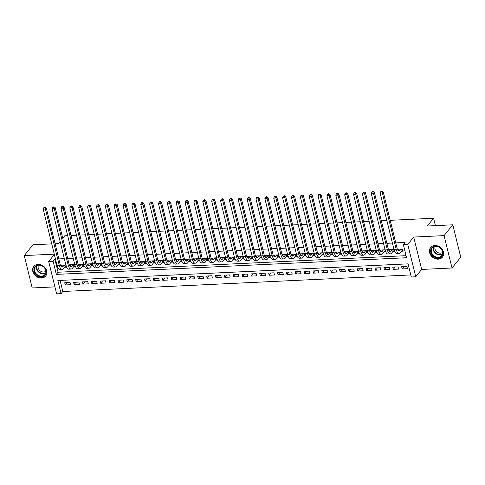 <?xml version="1.0" encoding="UTF-8"?>
<svg xmlns="http://www.w3.org/2000/svg" width="485" height="485" viewBox="0 0 485 485"><rect width="100%" height="100%" fill="white"/><g stroke="black" fill="none" stroke-linecap="round" stroke-linejoin="round"><path stroke-width="0.73" d="M41.431 278.044A7.621 6.269 -141.1 0 0 45.681 276.007A7.621 6.269 -141.1 0 0 45.584 268.423A7.621 6.269 -141.1 0 0 38.079 264.392A7.621 6.269 -141.1 0 0 33.829 266.429A7.621 6.269 -141.1 0 0 33.926 274.013A7.621 6.269 -141.1 0 0 41.431 278.044M438.197 259.172A7.621 6.269 -141.1 0 0 442.447 257.135A7.621 6.269 -141.1 0 0 442.35 249.557A7.621 6.269 -141.1 0 0 434.845 245.525A7.621 6.269 -141.1 0 0 430.595 247.562A7.621 6.269 -141.1 0 0 430.692 255.14A7.621 6.269 -141.1 0 0 438.197 259.172M61.074 293.643L56.636 293.855L48.682 261.476L53.12 261.263L56.339 274.389L406.563 257.735L403.338 244.61L407.77 244.398L415.724 276.777L411.292 276.99L408.067 263.858L57.848 280.518L61.074 293.643L62.814 291.485L410.789 274.934M51.749 243.888L32.974 244.779L24.25 255.577L32.204 287.957L54.926 286.877M390.195 220.317L433.59 218.25L427.303 226.028L452.796 224.816L460.75 257.195L452.026 267.993L444.072 235.613L413.705 237.056L407.77 244.398M413.705 237.056L421.659 269.436L452.026 267.993M421.659 269.436L415.724 276.777M452.796 224.816L444.072 235.613M64.717 267.265L66.269 267.193L65.73 265.004L60.431 265.259M73.581 266.847L75.133 266.774L74.599 264.586L69.3 264.834M82.45 266.423L84.002 266.35L83.462 264.161L78.164 264.416M91.313 266.004L92.865 265.925L92.332 263.743L87.033 263.992M100.183 265.58L101.735 265.507L101.195 263.319L95.897 263.573M109.046 265.162L110.598 265.083L110.065 262.894L104.766 263.149M117.916 264.737L119.468 264.664L118.928 262.476L113.629 262.724M126.779 264.313L128.331 264.24L127.797 262.052L122.499 262.306M135.648 263.895L137.2 263.822L136.661 261.633L131.362 261.882M144.512 263.47L146.064 263.397L145.53 261.209L140.232 261.463M153.381 263.052L154.933 262.979L154.394 260.791L149.095 261.039M162.245 262.627L163.797 262.555L163.263 260.366L157.964 260.621M171.114 262.209L172.666 262.13L172.126 259.948L166.828 260.196M179.977 261.785L181.529 261.712L180.996 259.523L175.697 259.778M188.847 261.366L190.399 261.288L189.859 259.105L184.561 259.354M197.71 260.942L199.262 260.869L198.729 258.681L193.43 258.935M206.58 260.518L208.132 260.445L207.592 258.256L202.293 258.511M215.443 260.099L216.995 260.027L216.462 257.838L211.163 258.087M224.312 259.675L225.864 259.602L225.325 257.414L220.026 257.668M233.176 259.257L234.728 259.184L234.194 256.995L228.896 257.244M242.045 258.832L243.597 258.76L243.058 256.571L237.759 256.826M250.909 258.414L252.461 258.341L251.927 256.153L246.629 256.401M259.778 257.99L261.33 257.917L260.791 255.728L255.492 255.983M268.642 257.571L270.193 257.493L269.654 255.31L264.361 255.559M277.511 257.147L279.063 257.074L278.523 254.886L273.225 255.14M286.374 256.729L287.926 256.65L287.387 254.461L282.094 254.716M295.244 256.304L296.796 256.232L296.256 254.043L290.958 254.292M304.107 255.88L305.659 255.807L305.12 253.619L299.827 253.873M312.977 255.462L314.529 255.389L313.989 253.2L308.69 253.449M321.84 255.037L323.392 254.964L322.852 252.776L317.56 253.031M330.709 254.619L332.261 254.546L331.722 252.358L326.423 252.606M339.573 254.195L341.125 254.122L340.585 251.933L335.293 252.188M348.442 253.776L349.994 253.703L349.455 251.515L344.156 251.763M357.306 253.352L358.858 253.279L358.318 251.091L353.019 251.345M366.175 252.934L367.727 252.855L367.187 250.672L361.889 250.921M375.038 252.509L376.59 252.436L376.051 250.248L370.752 250.502M383.908 252.085L385.46 252.012L384.92 249.823L379.622 250.078M392.771 251.666L394.323 251.594L393.784 249.405L388.485 249.654M404.029 266.623L402.168 268.926L407.491 268.672L406.951 266.483L401.628 266.738L402.168 268.926M395.16 267.047L393.305 269.345L398.621 269.096L398.082 266.908L392.765 267.162L393.305 269.345M386.296 267.465L384.435 269.769L389.758 269.514L389.219 267.326L383.896 267.581L384.435 269.769M377.427 267.89L375.572 270.193L380.889 269.939L380.355 267.75L375.032 268.005L375.572 270.193M368.564 268.308L366.702 270.612L372.025 270.357L371.486 268.175L366.169 268.423L366.702 270.612M359.694 268.732L357.839 271.036L363.156 270.782L362.622 268.593L357.299 268.848L357.839 271.036M350.831 269.157L348.97 271.454L354.292 271.2L353.753 269.017L348.436 269.266L348.97 271.454M341.961 269.575L340.106 271.879L345.423 271.624L344.89 269.436L339.567 269.69L340.106 271.879M333.098 270L331.237 272.297L336.56 272.049L336.02 269.86L330.703 270.109L331.237 272.297M324.235 270.418L322.373 272.722L327.69 272.467L327.157 270.278L321.834 270.533L322.373 272.722M315.365 270.842L313.504 273.14L318.827 272.891L318.287 270.703L312.97 270.957L313.504 273.14M306.502 271.26L304.641 273.564L309.957 273.31L309.424 271.121L304.101 271.376L304.641 273.564M297.632 271.685L295.771 273.989L301.094 273.734L300.554 271.545L295.238 271.8L295.771 273.989M288.769 272.103L286.908 274.407L292.225 274.152L291.691 271.964L286.368 272.218L286.908 274.407M279.9 272.528L278.038 274.831L283.361 274.577L282.822 272.388L277.505 272.643L278.038 274.831M271.036 272.946L269.175 275.25L274.492 274.995L273.958 272.812L268.635 273.061L269.175 275.25M262.167 273.37L260.306 275.674L265.628 275.419L265.089 273.231L259.772 273.485L260.306 275.674M253.303 273.795L251.442 276.092L256.759 275.844L256.225 273.655L250.903 273.904L251.442 276.092M244.434 274.213L242.573 276.517L247.896 276.262L247.356 274.073L242.039 274.328L242.573 276.517M235.571 274.637L233.709 276.935L239.026 276.686L238.493 274.498L233.17 274.746L233.709 276.935M226.701 275.056L224.84 277.359L230.163 277.105L229.623 274.916L224.306 275.171L224.84 277.359M217.838 275.48L215.977 277.778L221.293 277.529L220.76 275.341L215.437 275.595L215.977 277.778M208.968 275.898L207.107 278.202L212.43 277.947L211.89 275.759L206.574 276.013L207.107 278.202M200.105 276.323L198.244 278.626L203.561 278.372L203.027 276.183L197.704 276.438L198.244 278.626M191.235 276.741L189.374 279.045L194.697 278.79L194.158 276.608L188.841 276.856L189.374 279.045M182.372 277.165L180.511 279.469L185.828 279.214L185.294 277.026L179.971 277.281L180.511 279.469M173.503 277.59L171.641 279.887L176.964 279.633L176.425 277.45L171.108 277.699L171.641 279.887M164.639 278.008L162.778 280.312L168.095 280.057L167.561 277.869L162.239 278.123L162.778 280.312M155.77 278.432L153.909 280.73L159.232 280.482L158.692 278.293L153.375 278.542L153.909 280.73M146.906 278.851L145.045 281.154L150.362 280.9L149.829 278.711L144.506 278.966L145.045 281.154M138.037 279.275L136.176 281.573L141.499 281.324L140.959 279.136L135.642 279.39L136.176 281.573M129.174 279.693L127.312 281.997L132.629 281.743L132.096 279.554L126.773 279.809L127.312 281.997M120.304 280.118L118.443 282.415L123.766 282.167L123.226 279.978L117.91 280.233L118.443 282.415M111.441 280.536L109.58 282.84L114.897 282.585L114.363 280.397L109.04 280.651L109.58 282.84M102.571 280.96L100.71 283.264L106.033 283.01L105.494 280.821L100.177 281.076L100.71 283.264M93.708 281.379L91.847 283.683L97.164 283.428L96.63 281.245L91.307 281.494L91.847 283.683M84.839 281.803L82.977 284.107L88.3 283.852L87.761 281.664L82.444 281.918L82.977 284.107M75.975 282.228L74.114 284.525L79.431 284.277L78.897 282.088L73.575 282.337L74.114 284.525M60.098 280.409L62.814 291.485M70.028 282.506L64.711 282.761L65.245 284.95L70.567 284.695L70.028 282.506M403.338 244.61L405.084 242.451L395.742 242.894M392.401 243.052L386.872 243.312M383.532 243.476L378.009 243.737M374.669 243.894L369.14 244.155M365.799 244.319L360.276 244.579M356.936 244.737L351.407 245.004M348.066 245.161L342.543 245.422M339.203 245.58L333.674 245.846M330.333 246.004L324.811 246.265M321.47 246.422L315.941 246.689M312.601 246.847L307.078 247.107M303.737 247.265L298.214 247.532M294.868 247.689L289.345 247.95M286.004 248.114L280.482 248.375M277.135 248.532L271.612 248.793M268.272 248.957L262.749 249.217M259.402 249.375L253.879 249.642M250.539 249.799L245.016 250.06M241.669 250.218L236.146 250.484M232.806 250.642L227.283 250.903M223.937 251.06L218.414 251.327M215.073 251.485L209.55 251.745M206.204 251.909L200.681 252.17M197.34 252.327L191.817 252.588M188.471 252.752L182.948 253.012M179.608 253.17L174.085 253.437M170.738 253.594L165.215 253.855M161.875 254.013L156.352 254.279M153.011 254.437L147.482 254.698M144.142 254.855L138.619 255.122M135.279 255.28L129.75 255.54M126.409 255.698L120.886 255.965M117.546 256.122L112.017 256.383M108.676 256.547L103.153 256.808M99.813 256.965L94.284 257.226M90.944 257.389L85.421 257.65M82.08 257.808L76.551 258.075M73.211 258.232L67.688 258.493M64.347 258.65L58.818 258.917M55.478 259.075L54.86 259.105L58.085 272.231L406.06 255.68M401.641 251.242L403.193 251.169L402.653 248.981L397.354 249.235M62.723 238.299L64.747 235.795L67.664 235.655M71.01 235.498L76.533 235.231M79.873 235.073L85.396 234.813M88.737 234.649L94.266 234.388M97.606 234.231L103.129 233.97M106.47 233.806L111.999 233.546M115.339 233.388L120.862 233.127M124.202 232.964L129.731 232.703M133.072 232.545L138.595 232.279M141.935 232.121L147.464 231.86M150.805 231.703L156.328 231.436M159.668 231.278L165.197 231.018M168.537 230.86L174.06 230.593M177.401 230.436L182.93 230.175M186.27 230.011L191.793 229.751M195.134 229.593L200.663 229.332M204.003 229.169L209.526 228.908M212.866 228.75L218.395 228.483M221.736 228.326L227.259 228.065M230.599 227.908L236.128 227.641M239.469 227.483L244.992 227.222M248.332 227.065L253.861 226.798M257.202 226.64L262.724 226.38M266.065 226.222L271.594 225.955M274.934 225.798L280.457 225.537M283.798 225.373L289.327 225.113M292.667 224.955L298.19 224.694M301.531 224.531L307.06 224.27M310.4 224.112L315.923 223.846M319.263 223.688L324.792 223.427M328.133 223.27L333.656 223.003M336.996 222.845L342.525 222.585M345.866 222.427L351.389 222.16M354.729 222.003L360.258 221.742M363.598 221.578L369.121 221.318M372.462 221.16L377.991 220.899M381.331 220.736L386.854 220.475M435.403 225.64L433.59 218.25M54.271 254.146L24.25 255.577M54.344 254.467L48.682 261.476M54.86 259.105L53.12 261.263M55.09 243.725L58.467 243.567L60.134 241.506M58.085 272.231L56.339 274.389M67.106 282.646L65.245 284.95M398.882 249.163L397.93 250.345M401.101 249.06L399.895 250.545A4.886 2.037 -92.7 0 1 399.052 251.048A4.886 2.037 -92.7 0 1 397.076 248.332L383.223 191.927L382.35 193.012L396.203 249.411A7.323 3.055 87.3 0 0 399.167 253.491A7.323 3.055 87.3 0 0 400.434 252.733L401.986 250.812L401.556 249.035M402.95 250.199L401.986 250.812M381.671 191.581L382.016 191.145L380.78 191.623L381.671 191.581L382.35 193.012L380.137 193.115L393.99 249.514A7.323 3.055 87.3 0 0 396.954 253.594L399.167 253.491M380.137 193.115L380.78 191.623M382.016 191.145L383.223 191.927M435.348 246.095A6.596 5.426 38.9 0 1 442.787 251.721A6.596 5.426 38.9 0 1 438.252 257.911A6.596 5.426 38.9 0 1 430.819 252.291A6.596 5.426 38.9 0 1 435.348 246.095M438.319 257.256A6.105 5.02 -141.1 0 0 441.726 255.625A6.105 5.02 -141.1 0 0 441.647 249.551A6.105 5.02 -141.1 0 0 435.633 246.319A6.105 5.02 -141.1 0 0 432.226 247.95A6.105 5.02 -141.1 0 0 432.305 254.025A6.105 5.02 -141.1 0 0 438.319 257.256M442.653 252.309A4.808 3.953 38.9 0 1 440.416 253.146A4.808 3.953 38.9 0 1 435.9 250.909A4.808 3.953 38.9 0 1 435.269 246.35M431.141 246.986A7.572 6.226 -141.1 0 0 430.916 247.247A7.572 6.226 -141.1 0 0 431.007 254.783A7.572 6.226 -141.1 0 0 438.47 258.784A7.572 6.226 -141.1 0 0 442.69 256.759A7.572 6.226 -141.1 0 0 442.896 256.486M44.487 267.671A6.596 5.426 38.9 0 1 44.281 275.844A6.596 5.426 38.9 0 1 35.575 274.073A6.596 5.426 38.9 0 1 35.781 265.901A6.596 5.426 38.9 0 1 44.487 267.671M36.078 273.619A6.105 5.02 -141.1 0 0 44.953 274.492A6.105 5.02 -141.1 0 0 44.335 267.696A6.105 5.02 -141.1 0 0 35.46 266.817A6.105 5.02 -141.1 0 0 36.078 273.619M45.881 271.182A4.808 3.953 38.9 0 1 39.34 270.042A4.808 3.953 38.9 0 1 38.503 265.216M34.368 265.853A7.572 6.226 -141.1 0 0 34.144 266.113A7.572 6.226 -141.1 0 0 34.914 274.546A7.572 6.226 -141.1 0 0 45.917 275.632A7.572 6.226 -141.1 0 0 46.13 275.359M390.019 249.581L389.061 250.763M392.232 249.478L391.031 250.969A4.886 2.037 -92.7 0 1 390.189 251.472A4.886 2.037 -92.7 0 1 388.212 248.75L374.359 192.351L373.486 193.43L387.339 249.83A7.323 3.055 87.3 0 0 390.304 253.91A7.323 3.055 87.3 0 0 391.565 253.158L393.123 251.23L392.686 249.46M394.087 250.624L393.123 251.23M372.801 191.999L373.153 191.569L372.262 191.611L371.916 192.042L372.801 191.999L373.486 193.43L371.267 193.533L385.12 249.939A7.323 3.055 87.3 0 0 388.085 254.019L390.304 253.91M371.267 193.533L371.916 192.042M373.153 191.569L374.359 192.351M381.149 250.005L380.198 251.188M383.368 249.902L382.162 251.388A4.886 2.037 -92.7 0 1 381.319 251.891A4.886 2.037 -92.7 0 1 379.343 249.175L365.49 192.775L364.617 193.854L378.47 250.254A7.323 3.055 87.3 0 0 381.434 254.334A7.323 3.055 87.3 0 0 382.701 253.576L384.259 251.654L383.823 249.878M385.217 251.042L384.259 251.654M363.938 192.424L364.283 191.993L363.398 192.03L363.047 192.466L363.938 192.424L364.617 193.854L362.404 193.958L376.257 250.357A7.323 3.055 87.3 0 0 379.221 254.437L381.434 254.334M362.404 193.958L363.047 192.466M364.283 191.993L365.49 192.775M372.286 250.43L371.328 251.612M374.499 250.321L373.298 251.812A4.886 2.037 -92.7 0 1 372.456 252.315A4.886 2.037 -92.7 0 1 370.479 249.593L356.627 193.194L355.754 194.273L369.606 250.672A7.323 3.055 87.3 0 0 372.571 254.752A7.323 3.055 87.3 0 0 373.832 254.001L375.39 252.073L374.953 250.302M376.354 251.466L375.39 252.073M355.068 192.842L355.42 192.412L354.529 192.454L354.183 192.885L355.068 192.842L355.754 194.273L353.535 194.382L367.387 250.781A7.323 3.055 87.3 0 0 370.352 254.861L372.571 254.752M353.535 194.382L354.183 192.885M355.42 192.412L356.627 193.194M363.417 250.848L362.465 252.03M365.635 250.745L364.429 252.23A4.886 2.037 -92.7 0 1 363.586 252.733A4.886 2.037 -92.7 0 1 361.61 250.017L347.757 193.618L346.884 194.697L360.737 251.097A7.323 3.055 87.3 0 0 363.701 255.177A7.323 3.055 87.3 0 0 364.969 254.419L366.527 252.497L366.09 250.721M367.484 251.885L366.527 252.497M346.205 193.266L346.551 192.836L345.314 193.309L346.205 193.266L346.884 194.697L344.671 194.8L358.524 251.2A7.323 3.055 87.3 0 0 361.489 255.28L363.701 255.177M344.671 194.8L345.314 193.309M346.551 192.836L347.757 193.618M354.553 251.272L353.595 252.455M356.766 251.163L355.566 252.655A4.886 2.037 -92.7 0 1 354.723 253.158A4.886 2.037 -92.7 0 1 352.747 250.436L338.894 194.036L338.021 195.115L351.874 251.521A7.323 3.055 87.3 0 0 354.838 255.595A7.323 3.055 87.3 0 0 356.105 254.843L357.657 252.915L357.221 251.145M358.621 252.309L357.657 252.915M337.336 193.685L337.687 193.254L336.796 193.297L336.451 193.727L337.336 193.685L338.021 195.115L335.802 195.225L349.655 251.624A7.323 3.055 87.3 0 0 352.619 255.704L354.838 255.595M335.802 195.225L336.451 193.727M337.687 193.254L338.894 194.036M345.684 251.691L344.732 252.873M347.903 251.588L346.696 253.079A4.886 2.037 -92.7 0 1 345.853 253.582A4.886 2.037 -92.7 0 1 343.877 250.86L330.024 194.461L329.151 195.54L343.004 251.939A7.323 3.055 87.3 0 0 345.975 256.019A7.323 3.055 87.3 0 0 347.236 255.262L348.794 253.34L348.357 251.563M349.752 252.727L348.794 253.34M328.472 194.109L328.818 193.679L327.581 194.152L328.472 194.109L329.151 195.54L326.938 195.643L340.791 252.042A7.323 3.055 87.3 0 0 343.756 256.122L345.975 256.019M326.938 195.643L327.581 194.152M328.818 193.679L330.024 194.461M336.82 252.115L335.862 253.297M339.033 252.006L337.833 253.497A4.886 2.037 -92.7 0 1 336.99 254.001A4.886 2.037 -92.7 0 1 335.014 251.285L321.161 194.879L320.288 195.958L334.141 252.364A7.323 3.055 87.3 0 0 337.105 256.438A7.323 3.055 87.3 0 0 338.372 255.686L339.924 253.764L339.488 251.988M340.888 253.152L339.924 253.764M319.603 194.533L319.954 194.097L318.718 194.57L319.603 194.533L320.288 195.958L318.069 196.067L331.922 252.467A7.323 3.055 87.3 0 0 334.886 256.547L337.105 256.438M318.069 196.067L318.718 194.57M319.954 194.097L321.161 194.879M327.951 252.533L326.999 253.716M330.17 252.43L328.963 253.922A4.886 2.037 -92.7 0 1 328.121 254.425A4.886 2.037 -92.7 0 1 326.144 251.703L312.291 195.303L311.418 196.383L325.271 252.782A7.323 3.055 87.3 0 0 328.242 256.862A7.323 3.055 87.3 0 0 329.503 256.11L331.061 254.182L330.625 252.406M332.019 253.57L331.061 254.182M310.739 194.952L311.085 194.521L309.848 194.994L310.739 194.952L311.418 196.383L309.206 196.486L323.058 252.891A7.323 3.055 87.3 0 0 326.023 256.965L328.242 256.862M309.206 196.486L309.848 194.994M311.085 194.521L312.291 195.303M319.088 252.958L318.13 254.14M321.306 252.849L320.1 254.34A4.886 2.037 -92.7 0 1 319.257 254.843A4.886 2.037 -92.7 0 1 317.281 252.127L303.428 195.722L302.555 196.801L316.408 253.206A7.323 3.055 87.3 0 0 319.372 257.286A7.323 3.055 87.3 0 0 320.64 256.529L322.192 254.607L321.755 252.831M323.155 253.994L322.192 254.607M301.87 195.376L302.222 194.94L301.33 194.982L300.985 195.419L301.87 195.376L302.555 196.801L300.336 196.91L314.189 253.309A7.323 3.055 87.3 0 0 317.154 257.389L319.372 257.286M300.336 196.91L300.985 195.419M302.222 194.94L303.428 195.722M310.218 253.376L309.266 254.558M312.437 253.273L311.231 254.764A4.886 2.037 -92.7 0 1 310.388 255.268A4.886 2.037 -92.7 0 1 308.411 252.546L294.559 196.146L293.686 197.225L307.538 253.625A7.323 3.055 87.3 0 0 310.509 257.705A7.323 3.055 87.3 0 0 311.77 256.953L313.328 255.025L312.892 253.249M314.286 254.413L313.328 255.025M293.007 195.794L293.352 195.364L292.115 195.837L293.007 195.794L293.686 197.225L291.473 197.328L305.326 253.734A7.323 3.055 87.3 0 0 308.29 257.808L310.509 257.705M291.473 197.328L292.115 195.837M293.352 195.364L294.559 196.146M301.355 253.8L300.397 254.983M303.574 253.697L302.367 255.183A4.886 2.037 -92.7 0 1 301.524 255.686A4.886 2.037 -92.7 0 1 299.548 252.97L285.695 196.564L284.822 197.65L298.675 254.049A7.323 3.055 87.3 0 0 301.64 258.129A7.323 3.055 87.3 0 0 302.907 257.371L304.459 255.45L304.022 253.673M305.423 254.837L304.459 255.45M284.137 196.219L284.489 195.782L283.252 196.261L284.137 196.219L284.822 197.65L282.603 197.753L296.456 254.152A7.323 3.055 87.3 0 0 299.421 258.232L301.64 258.129M282.603 197.753L283.252 196.261M284.489 195.782L285.695 196.564M292.485 254.219L291.534 255.407M294.704 254.116L293.498 255.607A4.886 2.037 -92.7 0 1 292.655 256.11A4.886 2.037 -92.7 0 1 290.679 253.388L276.826 196.989L275.953 198.068L289.806 254.467A7.323 3.055 87.3 0 0 292.776 258.547A7.323 3.055 87.3 0 0 294.037 257.796L295.595 255.868L295.159 254.098M296.553 255.262L295.595 255.868M275.274 196.637L275.619 196.207L274.383 196.68L275.274 196.637L275.953 198.068L273.74 198.177L287.593 254.576A7.323 3.055 87.3 0 0 290.557 258.657L292.776 258.547M273.74 198.177L274.383 196.68M275.619 196.207L276.826 196.989M283.622 254.643L282.664 255.825M285.841 254.54L284.634 256.025A4.886 2.037 -92.7 0 1 283.792 256.529A4.886 2.037 -92.7 0 1 281.815 253.813L267.962 197.413L267.089 198.492L280.942 254.892A7.323 3.055 87.3 0 0 283.907 258.972A7.323 3.055 87.3 0 0 285.174 258.214L286.726 256.292L286.289 254.516M287.69 255.68L286.726 256.292M266.404 197.062L266.756 196.631L265.519 197.104L266.404 197.062L267.089 198.492L264.871 198.595L278.723 254.995A7.323 3.055 87.3 0 0 281.688 259.075L283.907 258.972M264.871 198.595L265.519 197.104M266.756 196.631L267.962 197.413M274.752 255.068L273.801 256.25M276.971 254.958L275.765 256.45A4.886 2.037 -92.7 0 1 274.922 256.953A4.886 2.037 -92.7 0 1 272.946 254.231L259.093 197.831L258.22 198.911L272.073 255.316A7.323 3.055 87.3 0 0 275.043 259.39A7.323 3.055 87.3 0 0 276.304 258.638L277.863 256.71L277.426 254.94M278.82 256.104L277.863 256.71M257.541 197.48L257.887 197.049L256.65 197.522L257.541 197.48L258.22 198.911L256.007 199.02L269.86 255.419A7.323 3.055 87.3 0 0 272.825 259.499L275.043 259.39M256.007 199.02L256.65 197.522M257.887 197.049L259.093 197.831M265.889 255.486L264.931 256.668M268.108 255.383L266.902 256.874A4.886 2.037 -92.7 0 1 266.059 257.371A4.886 2.037 -92.7 0 1 264.082 254.655L250.23 198.256L249.357 199.335L263.209 255.734A7.323 3.055 87.3 0 0 266.174 259.815A7.323 3.055 87.3 0 0 267.441 259.057L268.993 257.135L268.557 255.359M269.957 256.523L268.993 257.135M248.672 197.904L249.023 197.474L248.138 197.516L247.786 197.947L248.672 197.904L249.357 199.335L247.138 199.438L260.991 255.837A7.323 3.055 87.3 0 0 263.955 259.918L266.174 259.815M247.138 199.438L247.786 197.947M249.023 197.474L250.23 198.256M257.02 255.91L256.068 257.092M259.239 255.801L258.032 257.292A4.886 2.037 -92.7 0 1 257.189 257.796A4.886 2.037 -92.7 0 1 255.213 255.08L241.36 198.674L240.487 199.753L254.34 256.159A7.323 3.055 87.3 0 0 257.311 260.233A7.323 3.055 87.3 0 0 258.572 259.481L260.13 257.553L259.693 255.783M261.088 256.947L260.13 257.553M239.808 198.323L240.154 197.892L238.917 198.365L239.808 198.323L240.487 199.753L238.274 199.862L252.127 256.262A7.323 3.055 87.3 0 0 255.092 260.342L257.311 260.233M238.274 199.862L238.917 198.365M240.154 197.892L241.36 198.674M248.156 256.329L247.198 257.511M250.375 256.225L249.169 257.717A4.886 2.037 -92.7 0 1 248.326 258.22A4.886 2.037 -92.7 0 1 246.35 255.498L232.497 199.099L231.624 200.178L245.477 256.577A7.323 3.055 87.3 0 0 248.441 260.657A7.323 3.055 87.3 0 0 249.708 259.899L251.26 257.978L250.824 256.201M252.224 257.365L251.26 257.978M230.939 198.747L231.29 198.316L230.405 198.359L230.054 198.789L230.939 198.747L231.624 200.178L229.405 200.281L243.258 256.686A7.323 3.055 87.3 0 0 246.222 260.76L248.441 260.657M229.405 200.281L230.054 198.789M231.29 198.316L232.497 199.099M239.287 256.753L238.335 257.935M241.506 256.644L240.299 258.135A4.886 2.037 -92.7 0 1 239.457 258.638A4.886 2.037 -92.7 0 1 237.48 255.922L223.627 199.517L222.754 200.596L236.607 257.001A7.323 3.055 87.3 0 0 239.578 261.075A7.323 3.055 87.3 0 0 240.839 260.324L242.397 258.402L241.96 256.626M243.355 257.79L242.397 258.402M222.075 199.171L222.421 198.735L221.184 199.208L222.075 199.171L222.754 200.596L220.542 200.705L234.394 257.105A7.323 3.055 87.3 0 0 237.359 261.185L239.578 261.075M220.542 200.705L221.184 199.208M222.421 198.735L223.627 199.517M230.423 257.171L229.466 258.353M232.642 257.068L231.436 258.56A4.886 2.037 -92.7 0 1 230.593 259.063A4.886 2.037 -92.7 0 1 228.617 256.341L214.764 199.941L213.891 201.02L227.744 257.42A7.323 3.055 87.3 0 0 230.708 261.5A7.323 3.055 87.3 0 0 231.975 260.748L233.527 258.82L233.091 257.044M234.491 258.208L233.527 258.82M213.206 199.59L213.558 199.159L212.321 199.632L213.206 199.59L213.891 201.02L211.672 201.123L225.525 257.529A7.323 3.055 87.3 0 0 228.49 261.603L230.708 261.5M211.672 201.123L212.321 199.632M213.558 199.159L214.764 199.941M221.554 257.596L220.602 258.778M223.773 257.486L222.566 258.978A4.886 2.037 -92.7 0 1 221.724 259.481A4.886 2.037 -92.7 0 1 219.747 256.765L205.895 200.36L205.022 201.445L218.874 257.844A7.323 3.055 87.3 0 0 221.845 261.924A7.323 3.055 87.3 0 0 223.106 261.166L224.664 259.245L224.228 257.468M225.622 258.632L224.664 259.245M204.343 200.014L204.688 199.577L203.458 200.056L204.343 200.014L205.022 201.445L202.809 201.548L216.662 257.947A7.323 3.055 87.3 0 0 219.626 262.027L221.845 261.924M202.809 201.548L203.458 200.056M204.688 199.577L205.895 200.36M212.691 258.014L211.733 259.196M214.91 257.911L213.703 259.402A4.886 2.037 -92.7 0 1 212.86 259.905A4.886 2.037 -92.7 0 1 210.884 257.183L197.031 200.784L196.158 201.863L210.011 258.262A7.323 3.055 87.3 0 0 212.976 262.343A7.323 3.055 87.3 0 0 214.243 261.591L215.795 259.663L215.358 257.887M216.759 259.057L215.795 259.663M195.473 200.432L195.825 200.002L194.588 200.475L195.473 200.432L196.158 201.863L193.939 201.966L207.792 258.372A7.323 3.055 87.3 0 0 210.757 262.446L212.976 262.343M193.939 201.966L194.588 200.475M195.825 200.002L197.031 200.784M203.821 258.438L202.869 259.62M206.04 258.335L204.84 259.821A4.886 2.037 -92.7 0 1 203.991 260.324A4.886 2.037 -92.7 0 1 202.015 257.608L188.162 201.208L187.289 202.287L201.142 258.687A7.323 3.055 87.3 0 0 204.112 262.767A7.323 3.055 87.3 0 0 205.373 262.009L206.931 260.087L206.495 258.311M207.889 259.475L206.931 260.087M186.61 200.857L186.955 200.426L186.07 200.463L185.725 200.899L186.61 200.857L187.289 202.287L185.076 202.39L198.929 258.79A7.323 3.055 87.3 0 0 201.893 262.87L204.112 262.767M185.076 202.39L185.725 200.899M186.955 200.426L188.162 201.208M194.958 258.863L194 260.045M197.177 258.754L195.97 260.245A4.886 2.037 -92.7 0 1 195.128 260.748A4.886 2.037 -92.7 0 1 193.151 258.026L179.298 201.627L178.425 202.706L192.278 259.105A7.323 3.055 87.3 0 0 195.243 263.185A7.323 3.055 87.3 0 0 196.51 262.433L198.062 260.506L197.625 258.735M199.026 259.899L198.062 260.506M177.74 201.275L178.092 200.845L177.207 200.887L176.855 201.317L177.74 201.275L178.425 202.706L176.207 202.815L190.059 259.214A7.323 3.055 87.3 0 0 193.03 263.294L195.243 263.185M176.207 202.815L176.855 201.317M178.092 200.845L179.298 201.627M186.088 259.281L185.137 260.463M188.307 259.178L187.107 260.663A4.886 2.037 -92.7 0 1 186.264 261.166A4.886 2.037 -92.7 0 1 184.282 258.45L170.429 202.051L169.556 203.13L183.409 259.53A7.323 3.055 87.3 0 0 186.379 263.61A7.323 3.055 87.3 0 0 187.64 262.852L189.198 260.93L188.762 259.154M190.156 260.318L189.198 260.93M168.877 201.699L169.223 201.269L167.992 201.742L168.877 201.699L169.556 203.13L167.343 203.233L181.196 259.633A7.323 3.055 87.3 0 0 184.161 263.713L186.379 263.61M167.343 203.233L167.992 201.742M169.223 201.269L170.429 202.051M177.225 259.705L176.267 260.888M179.444 259.596L178.237 261.088A4.886 2.037 -92.7 0 1 177.395 261.591A4.886 2.037 -92.7 0 1 175.418 258.869L161.566 202.469L160.693 203.548L174.545 259.954A7.323 3.055 87.3 0 0 177.51 264.028A7.323 3.055 87.3 0 0 178.777 263.276L180.329 261.348L179.893 259.578M181.293 260.742L180.329 261.348M160.008 202.118L160.359 201.687L159.474 201.73L159.122 202.16L160.008 202.118L160.693 203.548L158.474 203.658L172.327 260.057A7.323 3.055 87.3 0 0 175.297 264.137L177.51 264.028M158.474 203.658L159.122 202.16M160.359 201.687L161.566 202.469M168.362 260.124L167.404 261.306M170.575 260.021L169.374 261.512A4.886 2.037 -92.7 0 1 168.531 262.015A4.886 2.037 -92.7 0 1 166.549 259.293L152.696 202.894L151.823 203.973L165.682 260.372A7.323 3.055 87.3 0 0 168.647 264.452A7.323 3.055 87.3 0 0 169.908 263.694L171.466 261.773L171.029 259.996M172.424 261.16L171.466 261.773M151.144 202.542L151.49 202.112L150.605 202.154L150.259 202.584L151.144 202.542L151.823 203.973L149.61 204.076L163.463 260.475A7.323 3.055 87.3 0 0 166.428 264.555L168.647 264.452M149.61 204.076L150.259 202.584M151.49 202.112L152.696 202.894M159.492 260.548L158.534 261.73M161.711 260.439L160.505 261.93A4.886 2.037 -92.7 0 1 159.662 262.433A4.886 2.037 -92.7 0 1 157.686 259.717L143.833 203.312L142.96 204.391L156.813 260.797A7.323 3.055 87.3 0 0 159.777 264.871A7.323 3.055 87.3 0 0 161.044 264.119L162.596 262.197L162.16 260.421M163.56 261.585L162.596 262.197M142.275 202.96L142.626 202.53L141.741 202.572L141.39 203.003L142.275 202.96L142.96 204.391L140.741 204.5L154.594 260.9A7.323 3.055 87.3 0 0 157.564 264.98L159.777 264.871M140.741 204.5L141.39 203.003M142.626 202.53L143.833 203.312M150.629 260.966L149.671 262.149M152.842 260.863L151.641 262.355A4.886 2.037 -92.7 0 1 150.799 262.858A4.886 2.037 -92.7 0 1 148.816 260.136L134.963 203.736L134.09 204.815L147.949 261.215A7.323 3.055 87.3 0 0 150.914 265.295A7.323 3.055 87.3 0 0 152.175 264.543L153.733 262.615L153.296 260.839M154.691 262.003L153.733 262.615M133.411 203.385L133.757 202.954L132.526 203.427L133.411 203.385L134.09 204.815L131.878 204.919L145.73 261.324A7.323 3.055 87.3 0 0 148.695 265.398L150.914 265.295M131.878 204.919L132.526 203.427M133.757 202.954L134.963 203.736M141.759 261.391L140.802 262.573M143.978 261.282L142.772 262.773A4.886 2.037 -92.7 0 1 141.929 263.276A4.886 2.037 -92.7 0 1 139.953 260.56L126.1 204.155L125.227 205.234L139.08 261.639A7.323 3.055 87.3 0 0 142.044 265.719A7.323 3.055 87.3 0 0 143.311 264.962L144.863 263.04L144.427 261.263M145.827 262.427L144.863 263.04M124.542 203.809L124.894 203.373L123.657 203.852L124.542 203.809L125.227 205.234L123.008 205.343L136.861 261.742A7.323 3.055 87.3 0 0 139.832 265.822L142.044 265.719M123.008 205.343L123.657 203.852M124.894 203.373L126.1 204.155M132.896 261.809L131.938 262.991M135.109 261.706L133.908 263.197A4.886 2.037 -92.7 0 1 133.066 263.701A4.886 2.037 -92.7 0 1 131.083 260.978L117.231 204.579L116.358 205.658L130.216 262.058A7.323 3.055 87.3 0 0 133.181 266.138A7.323 3.055 87.3 0 0 134.442 265.386L136 263.458L135.564 261.682M136.958 262.846L136 263.458M115.679 204.227L116.024 203.797L114.793 204.27L115.679 204.227L116.358 205.658L114.145 205.761L127.998 262.167A7.323 3.055 87.3 0 0 130.962 266.241L133.181 266.138M114.145 205.761L114.793 204.27M116.024 203.797L117.231 204.579M124.027 262.233L123.069 263.416M126.245 262.13L125.039 263.616A4.886 2.037 -92.7 0 1 124.196 264.119A4.886 2.037 -92.7 0 1 122.22 261.403L108.367 204.997L107.494 206.083L121.347 262.482A7.323 3.055 87.3 0 0 124.312 266.562A7.323 3.055 87.3 0 0 125.579 265.804L127.131 263.882L126.694 262.106M128.095 263.27L127.131 263.882M106.809 204.652L107.161 204.215L105.924 204.694L106.809 204.652L107.494 206.083L105.275 206.186L119.128 262.585A7.323 3.055 87.3 0 0 122.099 266.665L124.312 266.562M105.275 206.186L105.924 204.694M107.161 204.215L108.367 204.997M115.163 262.652L114.205 263.84M117.376 262.549L116.176 264.04A4.886 2.037 -92.7 0 1 115.333 264.543A4.886 2.037 -92.7 0 1 113.351 261.821L99.498 205.422L98.625 206.501L112.484 262.9A7.323 3.055 87.3 0 0 115.448 266.98A7.323 3.055 87.3 0 0 116.709 266.229L118.267 264.301L117.831 262.531M119.225 263.694L118.267 264.301M97.946 205.07L98.291 204.64L97.061 205.113L97.946 205.07L98.625 206.501L96.412 206.604L110.265 263.009A7.323 3.055 87.3 0 0 113.229 267.089L115.448 266.98M96.412 206.604L97.061 205.113M98.291 204.64L99.498 205.422M106.294 263.076L105.336 264.258M108.513 262.973L107.306 264.458A4.886 2.037 -92.7 0 1 106.464 264.962A4.886 2.037 -92.7 0 1 104.487 262.246L90.634 205.846L89.761 206.925L103.614 263.325A7.323 3.055 87.3 0 0 106.579 267.405A7.323 3.055 87.3 0 0 107.846 266.647L109.398 264.725L108.961 262.949M110.362 264.113L109.398 264.725M89.076 205.494L89.428 205.064L88.191 205.537L89.076 205.494L89.761 206.925L87.543 207.028L101.395 263.428A7.323 3.055 87.3 0 0 104.366 267.508L106.579 267.405M87.543 207.028L88.191 205.537M89.428 205.064L90.634 205.846M97.43 263.5L96.473 264.683M99.643 263.391L98.443 264.883A4.886 2.037 -92.7 0 1 97.6 265.386A4.886 2.037 -92.7 0 1 95.618 262.664L81.765 206.264L80.892 207.344L94.751 263.743A7.323 3.055 87.3 0 0 97.715 267.823A7.323 3.055 87.3 0 0 98.976 267.071L100.534 265.143L100.098 263.373M101.492 264.537L100.534 265.143M80.213 205.913L80.558 205.482L79.673 205.525L79.328 205.955L80.213 205.913L80.892 207.344L78.679 207.453L92.532 263.852A7.323 3.055 87.3 0 0 95.496 267.932L97.715 267.823M78.679 207.453L79.328 205.955M80.558 205.482L81.765 206.264M88.561 263.919L87.603 265.101M90.78 263.816L89.573 265.307A4.886 2.037 -92.7 0 1 88.731 265.804A4.886 2.037 -92.7 0 1 86.754 263.088L72.902 206.689L72.029 207.768L85.881 264.167A7.323 3.055 87.3 0 0 88.846 268.247A7.323 3.055 87.3 0 0 90.113 267.49L91.665 265.568L91.228 263.791M92.629 264.955L91.665 265.568M71.344 206.337L71.695 205.907L70.458 206.38L71.344 206.337L72.029 207.768L69.81 207.871L83.662 264.27A7.323 3.055 87.3 0 0 86.633 268.35L88.846 268.247M69.81 207.871L70.458 206.38M71.695 205.907L72.902 206.689M79.698 264.343L78.74 265.525M81.91 264.234L80.71 265.725A4.886 2.037 -92.7 0 1 79.867 266.229A4.886 2.037 -92.7 0 1 77.891 263.507L64.032 207.107L63.159 208.186L77.018 264.592A7.323 3.055 87.3 0 0 79.983 268.666A7.323 3.055 87.3 0 0 81.244 267.914L82.802 265.986L82.365 264.216M83.759 265.38L82.802 265.986M62.48 206.755L62.826 206.325L61.595 206.798L62.48 206.755L63.159 208.186L60.946 208.295L74.799 264.695A7.323 3.055 87.3 0 0 77.764 268.775L79.983 268.666M60.946 208.295L61.595 206.798M62.826 206.325L64.032 207.107M70.828 264.762L69.87 265.944M73.047 264.658L71.841 266.15A4.886 2.037 -92.7 0 1 70.998 266.653A4.886 2.037 -92.7 0 1 69.022 263.931L55.169 207.531L54.296 208.611L68.149 265.01A7.323 3.055 87.3 0 0 71.113 269.09A7.323 3.055 87.3 0 0 72.38 268.332L73.932 266.41L73.496 264.634M74.896 265.798L73.932 266.41M53.611 207.18L53.962 206.749L52.726 207.222L53.611 207.18L54.296 208.611L52.077 208.714L65.93 265.119A7.323 3.055 87.3 0 0 68.9 269.193L71.113 269.09M52.077 208.714L52.726 207.222M53.962 206.749L55.169 207.531M61.965 265.186L61.007 266.368M64.178 265.077L62.977 266.568A4.886 2.037 -92.7 0 1 62.135 267.071A4.886 2.037 -92.7 0 1 60.158 264.355L46.299 207.95L45.426 209.029L59.285 265.434A7.323 3.055 87.3 0 0 62.25 269.508A7.323 3.055 87.3 0 0 63.511 268.757L65.069 266.835L64.632 265.059M66.027 266.223L65.069 266.835M44.747 207.604L45.093 207.168L43.862 207.641L44.747 207.604L45.426 209.029L43.213 209.138L57.066 265.537A7.323 3.055 87.3 0 0 60.031 269.618L62.25 269.508M43.213 209.138L43.862 207.641M45.093 207.168L46.299 207.95M399.895 250.545L398.167 250.63M396.203 249.411L393.99 249.514M442.435 254.334A6.105 5.02 38.9 0 1 440.137 255.007A6.105 5.02 38.9 0 1 434.651 252.479A6.105 5.02 38.9 0 1 433.335 246.986M433.717 246.786A5.905 4.856 -141.1 0 0 434.93 252.133A5.905 4.856 -141.1 0 0 440.265 254.613A5.905 4.856 -141.1 0 0 442.55 253.928M45.663 273.207A6.105 5.02 38.9 0 1 37.897 271.37A6.105 5.02 38.9 0 1 36.569 265.859M36.945 265.653A5.905 4.856 -141.1 0 0 38.206 271.06A5.905 4.856 -141.1 0 0 45.784 272.794M391.031 250.969L389.303 251.048M387.339 249.83L385.12 249.939M382.162 251.388L380.434 251.472M378.47 250.254L376.257 250.357M373.298 251.812L371.571 251.891M369.606 250.672L367.387 250.781M364.429 252.23L362.701 252.315M360.737 251.097L358.524 251.2M355.566 252.655L353.838 252.74M351.874 251.521L349.655 251.624M346.696 253.079L344.968 253.158M343.004 251.939L340.791 252.042M337.833 253.497L336.105 253.582M334.141 252.364L331.922 252.467M328.963 253.922L327.236 254.001M325.271 252.782L323.058 252.891M320.1 254.34L318.372 254.425M316.408 253.206L314.189 253.309M311.231 254.764L309.503 254.843M307.538 253.625L305.326 253.734M302.367 255.183L300.639 255.268M298.675 254.049L296.456 254.152M293.498 255.607L291.77 255.686M289.806 254.467L287.593 254.576M284.634 256.025L282.907 256.11M280.942 254.892L278.723 254.995M275.765 256.45L274.037 256.535M272.073 255.316L269.86 255.419M266.902 256.874L265.174 256.953M263.209 255.734L260.991 255.837M258.032 257.292L256.304 257.377M254.34 256.159L252.127 256.262M249.169 257.717L247.441 257.796M245.477 256.577L243.258 256.686M240.299 258.135L238.571 258.22M236.607 257.001L234.394 257.105M231.436 258.56L229.708 258.638M227.744 257.42L225.525 257.529M222.566 258.978L220.839 259.063M218.874 257.844L216.662 257.947M213.703 259.402L211.975 259.481M210.011 258.262L207.792 258.372M204.84 259.821L203.106 259.905M201.142 258.687L198.929 258.79M195.97 260.245L194.242 260.324M192.278 259.105L190.059 259.214M187.107 260.663L185.373 260.748M183.409 259.53L181.196 259.633M178.237 261.088L176.51 261.173M174.545 259.954L172.327 260.057M169.374 261.512L167.64 261.591M165.682 260.372L163.463 260.475M160.505 261.93L158.777 262.015M156.813 260.797L154.594 260.9M151.641 262.355L149.907 262.433M147.949 261.215L145.73 261.324M142.772 262.773L141.044 262.858M139.08 261.639L136.861 261.742M133.908 263.197L132.175 263.276M130.216 262.058L127.998 262.167M125.039 263.616L123.311 263.701M121.347 262.482L119.128 262.585M116.176 264.04L114.442 264.119M112.484 262.9L110.265 263.009M107.306 264.458L105.578 264.543M103.614 263.325L101.395 263.428M98.443 264.883L96.709 264.968M94.751 263.743L92.532 263.852M89.573 265.307L87.846 265.386M85.881 264.167L83.662 264.27M80.71 265.725L78.976 265.81M77.018 264.592L74.799 264.695M71.841 266.15L70.113 266.229M68.149 265.01L65.93 265.119M62.977 266.568L61.243 266.653M59.285 265.434L57.066 265.537"/></g></svg>
